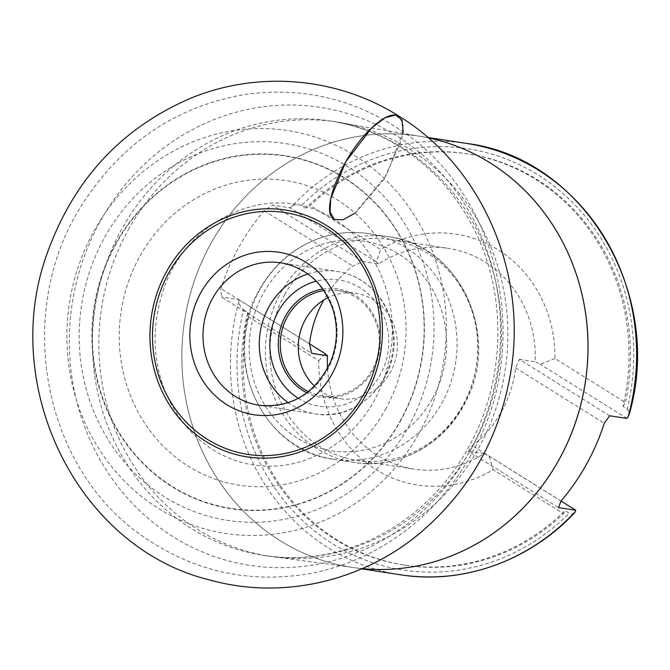 <?xml version="1.0" encoding="UTF-8"?>
<svg xmlns="http://www.w3.org/2000/svg" width="670" height="670" viewBox="0 0 670 670"><rect width="100%" height="100%" fill="white"/><g stroke="black" fill="none" stroke-linecap="round" stroke-linejoin="round"><path stroke-width="0.5" stroke-dasharray="3.35 2.51" d="M385.367 409.613A154.092 143.171 -81.3 0 0 265.563 179.066A154.092 143.171 -81.3 0 0 136.998 410.057A154.092 143.171 -81.3 0 0 385.367 409.613M408.432 426.874A190.623 177.114 -81.3 0 0 260.22 141.672A190.623 177.114 -81.3 0 0 101.17 427.427A190.623 177.114 -81.3 0 0 408.432 426.874M418.943 433.448A203.814 189.367 -81.3 0 0 260.471 128.498A203.814 189.367 -81.3 0 0 90.408 434.034A203.814 189.367 -81.3 0 0 418.943 433.448M466.58 143.43A218.194 202.725 -81.3 0 0 291.911 206.343L289.775 207.725L272.531 205.087L264.156 210.723A218.194 202.725 -81.3 0 0 238.788 247.28A218.194 202.725 -81.3 0 0 220.874 288.502L221.418 296.911L311.701 353.341M243.57 309.682L247.783 312.321A208.043 193.295 -81.3 0 0 403.868 565.028A208.043 193.295 -81.3 0 0 565.028 510.59L569.24 513.22A213.119 198.01 98.7 0 1 332.722 543.839A213.119 198.01 98.7 0 1 243.57 309.682L240.957 307.069L239.634 304.683L238.662 299.557L221.418 296.911M305.738 208.194L301.525 205.556A213.119 198.01 98.7 0 1 538.044 174.937A213.119 198.01 98.7 0 1 627.195 409.094L622.983 406.464A208.043 193.295 -81.3 0 0 466.898 153.748A208.043 193.295 -81.3 0 0 305.738 208.194L310.193 205.539A208.043 193.295 -81.3 0 1 468.38 153.974A208.043 193.295 -81.3 0 1 625.412 402.544L554.986 358.525A126.906 117.912 -81.3 0 0 380.619 249.55L310.193 205.539M247.783 312.321L248.327 316.692A208.043 193.295 -81.3 0 0 405.35 565.262A208.043 193.295 -81.3 0 0 563.537 513.697L565.028 510.59M622.983 406.464L625.412 402.544M248.327 316.692L318.744 360.703A126.906 117.912 -81.3 0 0 493.12 469.678L563.537 513.697M327.555 368.383A111.689 103.775 -81.3 0 0 414.387 469.159A111.689 103.775 -81.3 0 0 484.025 453.598L489.167 456.111L493.12 469.678M318.744 360.703L325.293 353.701M554.986 358.525L540.28 364.287L535.137 361.775A111.689 103.775 -81.3 0 0 448.222 248.369A111.689 103.775 -81.3 0 0 378.584 263.93L362.813 261.509L352.78 266.107A111.689 103.775 98.7 0 0 323.752 300.059M378.584 263.93L376.406 261.87L380.619 249.55M609.658 415.785L519.376 359.354L515.657 367.905A111.689 103.775 98.7 0 1 472.367 445.676L468.263 451.186L558.554 507.617M519.376 359.354L535.137 361.775M284.859 294.356A111.689 103.775 -81.3 0 0 356.892 460.349A111.689 103.775 -81.3 0 0 476.387 365.678A111.689 103.775 -81.3 0 0 390.736 239.559A111.689 103.775 -81.3 0 0 284.859 294.356M484.025 453.598L468.263 451.186M314.557 386.171A53.282 49.505 -81.3 0 0 339.782 398.642A53.282 49.505 -81.3 0 0 396.782 353.475A53.282 49.505 -81.3 0 0 355.921 293.309A53.282 49.505 -81.3 0 0 328.124 297.647M308.409 391.674A53.282 49.505 -81.3 0 0 321.793 395.878A53.282 49.505 -81.3 0 0 378.793 350.72A53.282 49.505 -81.3 0 0 337.931 290.554A53.282 49.505 -81.3 0 0 323.903 290.562M322.831 289.021A54.798 50.92 98.7 0 1 379.63 350.846A54.798 50.92 98.7 0 1 306.927 392.821M376.406 261.87L289.775 207.725M362.813 261.509L272.531 205.087M238.662 299.557L309.498 343.827M264.156 210.723L352.78 266.107M309.49 343.886L220.874 288.502M291.911 206.343C294.817 204.451 298.024 204.183 301.525 205.556M489.167 456.111L561.016 501.026M626.911 418.423L540.28 364.287M560.983 501.068L472.367 445.676M515.657 367.905L604.273 423.289M574.45 512.96L571.87 514.024L569.24 513.22M627.195 409.094L629.08 411.598L629.105 414.588M403.147 131.873L386.439 175.255L355.008 213.068M400.191 420.961A178.237 165.607 -81.3 0 0 261.61 154.276A178.237 165.607 -81.3 0 0 112.887 421.472A178.237 165.607 -81.3 0 0 400.191 420.961M115.885 243.31A178.622 165.967 98.7 0 1 344.204 177.634A178.622 165.967 98.7 0 1 400.417 421.137A178.622 165.967 98.7 0 1 172.106 486.822A178.622 165.967 98.7 0 1 115.885 243.31M469.536 451.681A231.703 215.279 -81.3 0 0 289.381 104.997A231.703 215.279 -81.3 0 0 96.053 452.342A231.703 215.279 -81.3 0 0 469.536 451.681M471.973 447.56A219.76 204.183 98.7 0 1 263.653 555.396A219.76 204.183 98.7 0 1 95.123 307.237A219.76 204.183 98.7 0 1 330.235 120.952A219.76 204.183 98.7 0 1 471.973 447.56M128.313 229.768A219.76 204.183 98.7 0 1 336.633 121.932A219.76 204.183 98.7 0 1 478.372 448.54A219.76 204.183 98.7 0 1 270.052 556.376A219.76 204.183 98.7 0 1 128.313 229.768M361.733 568.838L351.884 567.331A218.194 202.725 98.7 0 1 211.159 243.051A218.194 202.725 98.7 0 1 417.996 135.985L330.235 120.952C372.411 127.702 408.868 147.207 439.612 179.485C451.932 192.667 462.484 207.449 471.261 223.822C507.793 290.328 506.713 380.317 468.054 448.146C426.229 525.154 341.223 568.453 263.653 555.396L351.884 567.331A218.194 202.725 98.7 0 0 362.236 568.629A218.194 202.725 98.7 0 1 357.42 568.093A218.194 202.725 98.7 0 1 211.125 243.042A218.194 202.725 98.7 0 1 423.499 136.915A218.194 202.725 98.7 0 1 428.272 137.852A218.194 202.725 98.7 0 0 417.996 135.985L427.854 137.501M238.838 301.684A218.194 202.725 -81.3 0 0 400.476 574.776M307.907 273.955A72.05 66.95 98.7 0 1 337.253 271.459C347.052 272.983 356.072 276.618 364.296 282.346C380.259 293.963 389.881 309.925 393.164 330.235C401.623 376.138 359.103 422.343 315.419 413.901L259.148 405.275A72.05 66.95 -81.3 0 0 336.231 344.196A72.05 66.95 -81.3 0 0 280.973 262.833L337.253 271.459A72.05 66.95 98.7 0 1 392.511 352.822A72.05 66.95 98.7 0 1 315.419 413.901A72.05 66.95 98.7 0 1 288.175 402.72M280.747 292.798A114.168 106.078 98.7 0 1 388.969 236.778A114.168 106.078 98.7 0 1 476.529 365.694A114.168 106.078 98.7 0 1 354.38 462.476A114.168 106.078 98.7 0 1 280.747 292.798M441.748 403.256A114.168 106.078 -81.3 0 0 368.115 233.579A114.168 106.078 -81.3 0 0 259.885 289.599A114.168 106.078 -81.3 0 0 333.518 459.277A114.168 106.078 -81.3 0 0 441.748 403.256M432.318 398.767A106.053 98.532 98.7 0 1 261.375 399.069A106.053 98.532 98.7 0 1 349.857 240.095A106.053 98.532 98.7 0 1 432.318 398.767M298.301 398.34A63.935 59.404 -81.3 0 0 388.022 352.127A63.935 59.404 -81.3 0 0 316.257 281.174M334.28 219.358C272.64 178.597 184.493 217.725 162.224 293.678C151.378 329.037 152.944 363.04 166.93 395.71C184.091 431.731 209.928 454.227 244.45 463.171C280.152 471.395 313.56 462.777 344.665 437.326C372.093 412.913 387.796 381.255 391.766 342.362C396.472 291.76 371.833 241.987 334.28 219.358L343.526 219.668L356.272 212.072L384.279 178.806L401.908 139.042L403.156 124.26L398.826 116.086M470.935 454.997C436.329 518.019 373.718 563.495 305.143 574.349C246.342 583.202 192.399 570.631 143.305 536.62C40.351 466.973 13.157 306.902 84.462 201.042C123.18 142.492 175.934 107.083 242.724 94.83C301.542 86.07 355.469 98.741 404.512 132.836C502.634 199.777 532.642 349.489 470.935 454.997M403.868 565.028L405.35 565.262M466.898 153.748L468.38 153.974M356.892 460.349L414.387 469.159M390.736 239.559L448.222 248.369M333.518 459.277L354.38 462.476C398.784 469.988 446.212 443.515 466.37 400.333C501.093 334.841 458.782 244.659 388.969 236.778L368.115 233.579C352.663 231.259 337.404 232.465 322.337 237.197C292.765 247.146 270.672 266.71 256.049 295.864C221.443 361.331 263.771 451.404 333.518 459.277M321.793 395.878L339.782 398.642M337.931 290.554L355.921 293.309"/><path stroke-width="1" d="M361.733 568.838L400.476 574.776A218.194 202.725 -81.3 0 0 575.145 511.872L575.798 510.255L558.554 507.617L560.983 501.068A218.194 202.725 -81.3 0 0 604.273 423.289L609.658 415.785L626.911 418.423L628.217 416.522A218.194 202.725 -81.3 0 0 466.58 143.43C583.202 157.483 664.849 294.071 629.105 414.588L628.217 416.522M323.752 300.059A111.689 103.775 98.7 0 0 323.618 300.302A111.689 103.775 98.7 0 0 309.49 343.886L311.701 353.341L327.471 355.762A111.689 103.775 -81.3 0 0 327.555 368.383M327.471 355.762L325.293 353.701L309.498 343.827M328.124 297.647A53.282 49.505 -81.3 0 0 305.411 319.456A53.282 49.505 -81.3 0 0 314.557 386.171M323.903 290.562A53.282 49.505 -81.3 0 0 287.422 316.692A53.282 49.505 -81.3 0 0 308.409 391.674M306.927 392.821A54.798 50.92 98.7 0 1 285.654 315.855A54.798 50.92 98.7 0 1 322.831 289.021M561.016 501.026L575.798 510.255M575.145 511.872L574.45 512.96C529.241 561.091 462.736 584.768 400.476 574.776M355.008 213.068L343.149 219.785L334.456 219.459L330.109 212.139L330.687 198.814L345.661 161.905L371.557 128.045L384.94 117.836L395.602 114.98L401.983 119.905L403.147 131.873M200.883 292.564A82.201 76.38 98.7 0 1 333.384 292.329A82.201 76.38 98.7 0 1 264.792 415.559A82.201 76.38 98.7 0 1 200.883 292.564M168.924 272.59A122.325 113.657 -81.3 0 0 264.03 455.617A122.325 113.657 -81.3 0 0 366.096 272.238A122.325 113.657 -81.3 0 0 168.924 272.59M365.669 395.627A124.896 116.044 98.7 0 1 206.033 441.555A124.896 116.044 98.7 0 1 166.721 271.291A124.896 116.044 98.7 0 1 326.365 225.363A124.896 116.044 98.7 0 1 365.669 395.627M428.272 137.852A218.194 202.725 98.7 0 1 585.295 382.369A218.194 202.725 98.7 0 1 362.236 568.621A218.194 202.725 98.7 0 0 585.329 382.377A218.194 202.725 98.7 0 0 428.264 137.852M212.675 298.184A72.05 66.95 -81.3 0 0 259.148 405.275C291.349 408.189 315.151 393.751 330.561 361.951C337.37 344.849 338.241 327.563 333.174 310.109C323.995 283.494 306.6 267.732 280.973 262.833A72.05 66.95 -81.3 0 0 212.675 298.184M288.175 402.72A72.05 66.95 98.7 0 1 268.946 306.81A72.05 66.95 98.7 0 1 307.907 273.955M316.257 281.174A63.935 59.404 -81.3 0 0 278.385 311.307A63.935 59.404 -81.3 0 0 298.301 398.34M398.826 116.086C337.487 77.159 258.335 70.384 190.917 98.155C122.911 127.308 75.551 177.558 48.835 248.913C-2.973 382.52 76.02 547.8 210.179 580.086C281.81 600.052 362.118 581.711 420.174 532.952C469.218 491.211 499.351 437.996 510.574 373.299C527.952 273.762 482.35 166.889 398.826 116.086C392.695 112.82 383.609 116.806 371.557 128.045C342.965 153.991 319.021 212.641 334.28 219.358M427.854 137.501L466.58 143.43"/></g></svg>
